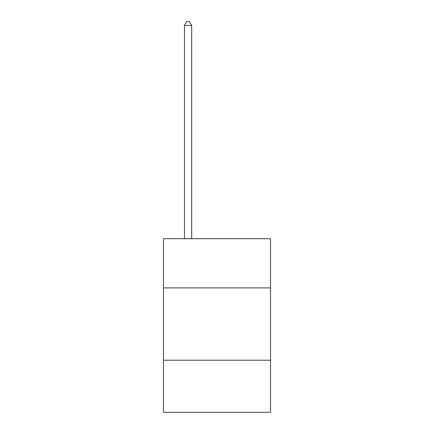 <?xml version="1.0" encoding="UTF-8"?>
<svg xmlns="http://www.w3.org/2000/svg" width="434" height="434" viewBox="0 0 434 434"><rect width="100%" height="100%" fill="white"/><g stroke="black" fill="none" stroke-linecap="round" stroke-linejoin="round"><path stroke-width="0.65" d="M270.518 287.905L270.518 238.727L163.482 238.727L163.482 287.905L270.518 287.905L270.518 412.3L163.482 412.3L163.482 287.905M270.518 360.225L163.482 360.225M191.687 238.727L191.687 25.46L184.455 25.46L184.455 238.727M184.455 25.46L186.625 21.7L189.517 21.7L191.687 25.46"/></g></svg>
